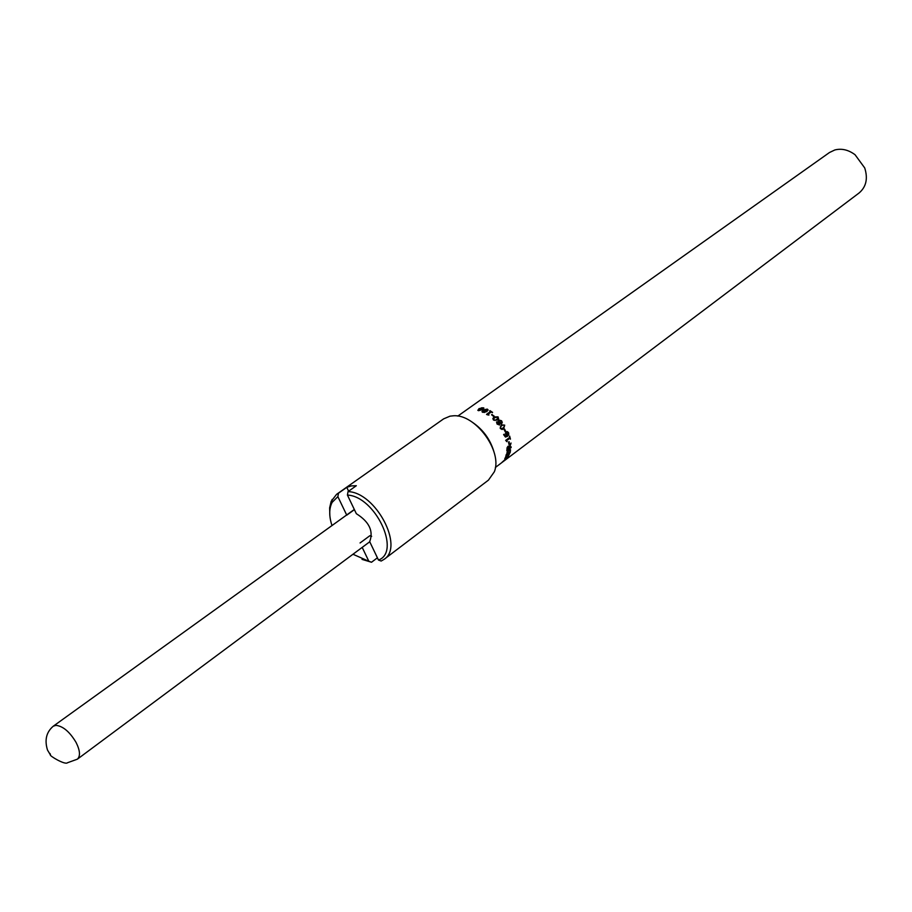 <?xml version="1.0" encoding="UTF-8"?>
<svg xmlns="http://www.w3.org/2000/svg" width="912" height="912" viewBox="0 0 912 912"><rect width="100%" height="100%" fill="white"/><g stroke="black" fill="none" stroke-linecap="round" stroke-linejoin="round"><path stroke-width="1.37" d="M482.573 407.801L479.78 408.781L478.72 410.582L481.855 409.807L482.972 408.804L482.573 407.801M478.72 410.582L482.972 408.348M477.831 410.297L481.445 407.835M482.3 407.744L483.85 408.348M478.526 410.685L477.877 410.366L479.028 408.599L483.736 407.835L482.596 409.682L478.526 410.685M486.791 409.442L483.976 410.252L482.836 412.099L484.5 412.463L486.016 411.608L487.133 410.571L486.791 409.442M482.836 412.099L487.133 410.571M481.969 411.654L483.223 410.32L487.247 409.488L488.045 410.309M482.744 412.338L482.038 411.802L483.212 409.921L487.27 409.1L488.011 409.716L486.814 411.643L482.744 412.338M491.739 414.903L493.837 416.237M491.99 414.732L494.11 416.043L493.586 416.419L491.579 414.778L492.104 414.401M497.564 417.194L494.874 417.593L493.734 418.733L494.019 419.771L495.216 420.193L496.698 419.406L497.884 418.175L497.564 417.194M493.711 418.779L493.848 420.044L495.022 420.443L497.576 418.676M492.97 418.266L494.019 417.251L497.861 417.126L498.146 419.417M493.54 420.124L492.868 418.654L494.179 416.955L498.043 416.852L498.59 418.756L497.359 420.113L493.54 420.124M504.29 429.233L505.18 431.661M504.028 429.427L504.553 429.039L505.761 431.399L505.237 431.786L504.028 429.427M507.095 432.527L505.807 433.77L507.254 435.434L508.166 433.166L507.551 432.505L506.137 433.736M505.807 433.77L506.981 435.617M503.869 434.431L505.556 436.21M506.764 431.661L508.292 432.858L508.429 434.522L505.613 437.065M505.51 433.405L506.297 431.9L507.46 431.638L508.634 432.824L508.771 434.511L507.425 436.392L505.396 437.019L503.618 434.614L504.165 434.203L505.259 436.13L506.57 435.925L505.51 433.405M508.782 441.91L508.862 444.03M508.577 442.058L509.101 441.67L509.42 444.007L508.896 444.395L508.577 442.058M508.645 446.846L507.152 447.712L507.368 449.673L508.976 448.465L508.771 446.891L507.528 447.86M507.152 447.712L507.368 449.673M508.657 445.991L509.318 446.561L511.051 443.038L509.455 448.111L511.153 446.834L511.108 447.598L506.833 450.802L507.106 447.644L508.007 446.264L509.318 446.561M510.743 447.142L506.867 450.3M510.731 443.711L509.101 447.062L509.455 448.111M509.751 450.323L507.699 451.223M510.047 450.505L508.805 450.767L506.605 454.735L509.888 452.261L510.047 450.505M509.831 452.306L505.921 455.761L507.289 452.637M506.263 454.495L506.114 455.077M510.139 449.525L510.127 451.201M506.958 452.466L508.907 450.004L510.549 449.787L510.184 452.557M505.305 459.329L502.01 462.316L505.476 459.466M504.815 458.77L506 456.16L505.396 457.949L506.57 457.562L509.683 453.378L508.178 456.376L504.906 458.85M505.442 458.143L504.826 458.497M509.363 436.267L510.458 439.151L509.386 438.284L506.513 440.416L506.684 441.613M506.776 441.545L505.67 440.382L509.546 437.509L509.648 436.061L510.458 439.151M506.513 440.416L507.14 441.613M509.751 438.33L506.878 440.462M504.222 425.482L503.196 424.935L501.737 425.687L500.563 426.862L500.688 428.07L501.703 428.64L503.139 427.888L504.313 426.725L504.222 425.482M502.193 425.38L500.289 427.021L500.403 428.218L502.01 428.56M501.304 424.81L504.416 425.277L503.333 428.834L502.421 429.381M500.209 428.423L501.19 424.889L504.701 425.129L503.629 428.72L502.022 429.484L500.209 428.423M498.75 422.256L497.268 422.507L497.519 423.772L498.898 424.24L498.75 422.256M497.268 422.518L497.279 423.989L498.704 424.388M501.167 421.093L499.502 420.671L499.069 422.062L501.098 422.826L501.167 421.093M499.069 421.116L499.297 421.846M499.069 422.062L499.685 422.86M499.445 423.065L500.927 422.974M498.511 420.272L501.361 421.002L501.589 423.658M496.55 421.925L498.317 421.948L498.807 419.976L501.6 420.785L502.273 422.416L501.725 423.578L499.867 423.43L499.537 424.958L497.086 424.08L496.527 421.96L498.556 421.709M499.867 423.43L499.4 425.038M489.71 411.084L492.309 412.589M486.757 414.504L490.371 411.905L489.904 410.628L492.594 412.384L491.158 412.007L488.251 414.105L488.855 415.074L487.111 414.732L486.541 414.367L490.451 411.551M488.251 414.105L488.957 414.994M495.376 467.468L859.115 192.956C866.218 186.892 868.076 178.547 864.724 167.945L855.057 154.732C848.422 149.819 841.673 148.223 834.822 149.967L829.51 152.498L457.79 416.1M347.426 495.068L356.33 513.684C369.235 521.812 373.681 531.137 369.691 541.648L378.48 560.048L381.17 561.04L384.134 559.307C404.438 546.698 375.619 492.275 348.019 491.614L347.426 495.068C375.14 496.276 401.405 551.828 378.48 560.048M346.663 514.984L337.873 496.641L338.466 493.21L346.777 487.35L351.245 485.914L356.33 485.72L348.019 491.614M346.777 487.35L348.612 491.192M354.403 509.648L346.754 515.166M360.069 542.959L369.873 535.709L371.663 536.279M377.408 557.802L371.526 562.248L368.836 561.256L362.201 547.394M338.466 493.21L336.585 494.327L331.17 501.349L329.642 507.847L329.825 515.394M362.007 559.375L371.526 562.248M384.134 559.307L488.444 480.134L494.304 471.835C502.945 451.417 475.38 413.74 453.31 415.804L450.015 416.168L443.62 418.87L336.585 494.327M337.873 496.641L332.116 502.387C328.993 508.497 328.947 516.215 331.979 525.551M352.978 554.257L368.836 561.256M493.962 451.839C490.257 439.367 483.018 429.484 472.256 422.188M49.784 753.358L50.434 754.304L49.784 753.358M55.963 725.348C63.065 726.157 69.779 731.869 76.095 742.471C80.108 750.61 80.53 756.173 77.372 759.172L67.499 762.751C65.083 765.248 49.088 755.626 50.354 754.84L47.515 750.086C44.414 740.099 46.318 732.142 53.249 726.214L55.963 725.348M332.116 502.387L332.048 499.491M77.372 759.172L369.748 541.774M53.249 726.214L354.312 509.477"/></g></svg>
